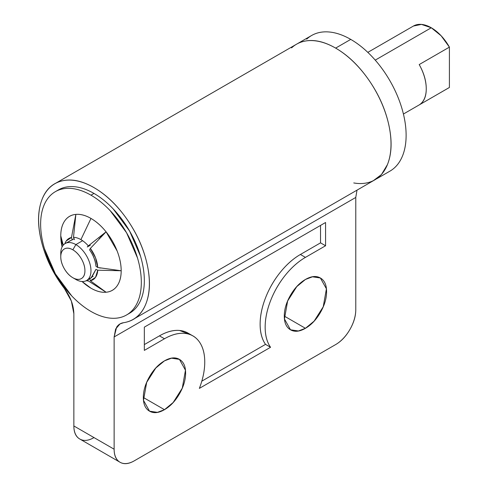 <?xml version="1.0" encoding="UTF-8"?>
<svg xmlns="http://www.w3.org/2000/svg" width="488" height="488" viewBox="0 0 488 488"><rect width="100%" height="100%" fill="white"/><g stroke="black" fill="none" stroke-linecap="round" stroke-linejoin="round"><path stroke-width="0.73" d="M143.332 397.476L164.474 409.682L157.429 412.36L149.523 411.164L143.484 400.337L146.674 382.379L155.794 368.019L164.474 360.858C170.312 357.484 175.296 356.99 179.425 359.375C183.555 361.76 185.617 366.323 185.617 373.064C185.617 379.804 183.555 386.752 179.425 393.901C175.296 401.051 170.312 406.315 164.474 409.682C158.637 413.055 153.653 413.55 149.523 411.164C145.393 408.779 143.332 404.216 143.332 397.476C143.332 390.735 145.393 383.788 149.523 376.638C153.653 369.489 158.637 364.225 164.474 360.858L171.52 358.18L179.425 359.375L185.464 370.203L182.274 388.161L173.155 402.521L164.474 409.682L143.332 397.476M284.291 316.096L305.433 328.302L298.388 330.974L290.482 329.784L284.443 318.957L287.633 300.992L296.753 286.639L305.433 279.471C311.271 276.104 316.255 275.61 320.384 277.995C324.514 280.374 326.576 284.937 326.576 291.684C326.576 298.424 324.514 305.372 320.384 312.521C316.255 319.67 311.271 324.935 305.433 328.302C299.595 331.675 294.612 332.169 290.482 329.784C286.352 327.399 284.291 322.836 284.291 316.096C284.291 309.355 286.352 302.407 290.482 295.258C294.612 288.103 299.595 282.845 305.433 279.471L312.479 276.8L320.384 277.995L326.423 288.817L323.233 306.781L314.113 321.141L305.433 328.302L284.291 316.096M134.267 460.837L335.64 344.583C341.197 341.368 345.943 336.36 349.878 329.546C353.812 322.739 355.776 316.12 355.776 309.703L355.776 197.445L114.131 336.952L114.131 449.216C114.131 455.633 116.095 459.983 120.03 462.252C123.964 464.521 128.71 464.051 134.267 460.837A28.481 16.439 -60 0 1 120.03 462.252A28.481 16.439 -60 0 1 114.131 449.216L73.859 425.963L73.859 313.705L71.352 301.023L64.459 288.609A78.312 45.213 60 0 1 52.472 185.294A78.312 45.213 60 0 1 93.995 187.624A78.312 45.213 60 0 1 144.564 254.699A78.312 45.213 60 0 1 135.219 318.066A78.312 45.213 60 0 1 123.531 322.708C120.603 323.154 118.309 324.636 116.638 327.167L114.131 336.952L115.632 329.016L120.03 323.916L123.531 322.708C133.962 321.141 141.368 314.961 145.753 304.189C150.139 293.41 150.621 280.191 147.193 264.533C143.771 248.88 137.134 233.929 127.276 219.679C117.419 205.43 106.329 194.743 93.995 187.624C81.661 180.505 70.571 178.382 60.713 181.249C50.856 184.116 44.219 191.4 40.797 203.106C37.369 214.811 37.85 228.579 42.236 244.421C46.622 260.263 54.028 274.988 64.459 288.609C70.492 296.802 73.621 305.165 73.859 313.705L73.859 425.963A28.481 16.439 120 0 0 79.757 438.999C75.823 436.73 73.859 432.38 73.859 425.963L114.131 449.216L114.131 336.952L355.776 197.445L355.776 309.703A28.481 16.439 -60 0 1 335.64 344.583L134.267 460.837M270.553 347.279L199.354 388.387C202.947 379.115 204.746 370.325 204.746 362.017C204.746 353.709 202.947 346.998 199.354 341.881C195.755 336.763 190.845 333.926 184.61 333.371C178.382 332.816 171.666 334.609 164.474 338.764L144.338 350.39L144.338 327.137L325.569 222.504L325.569 245.757L305.433 257.383C298.241 261.537 291.525 267.491 285.297 275.238C279.063 282.991 274.152 291.501 270.553 300.773C266.96 310.045 265.161 318.835 265.161 327.143C265.161 335.445 266.96 342.161 270.553 347.279L265.521 344.369L201.825 381.146L265.521 344.369L270.553 347.279A56.956 32.885 -60 0 1 305.433 257.383L300.401 254.48A56.956 32.885 120 0 0 265.521 344.369C261.922 339.251 260.122 332.541 260.122 324.233C260.122 315.925 261.922 307.135 265.521 297.869C269.12 288.597 274.03 280.082 280.264 272.334C286.493 264.581 293.203 258.628 300.401 254.48L305.433 257.383L325.569 245.757L320.537 242.853L300.401 254.48L320.537 242.853L325.569 245.757L325.569 222.504L144.338 327.137L144.338 350.39L164.474 338.764A56.956 32.885 -60 0 1 193.602 336.336A56.956 32.885 -60 0 1 199.354 388.387L270.553 347.279M93.995 437.59C88.432 440.798 83.686 441.268 79.757 438.999L120.03 462.252M357.009 190.149L355.776 197.39M376.858 178.553A78.312 45.213 -120 0 0 386.209 115.192A78.312 45.213 -120 0 0 335.64 48.111A78.312 45.213 -120 0 0 294.111 45.78M302.359 41.736C312.21 38.869 323.306 40.992 335.64 48.111C347.968 55.235 359.064 65.917 368.922 80.166C378.78 94.416 385.416 109.367 388.838 125.026C392.26 140.678 391.779 153.897 387.399 164.676L381.451 174.564L373.137 180.834M188.563 333.432A56.956 32.885 120 0 0 159.442 335.86L164.474 338.764L159.442 335.86L144.338 344.577L159.442 335.86C166.634 331.706 173.344 329.906 179.578 330.461L190.338 334.658M320.537 225.413L320.537 242.853L320.537 225.413M134.054 309.904A71.193 41.102 -120 0 0 139.104 251.802A71.193 41.102 -120 0 0 93.995 193.437L90.975 195.182A71.193 41.102 60 0 1 136.085 253.546A71.193 41.102 60 0 1 131.034 311.649A71.193 41.102 60 0 1 90.975 311.442A71.193 41.102 60 0 1 45.866 253.083A71.193 41.102 60 0 1 50.917 194.974A71.193 41.102 60 0 1 90.975 195.182L93.995 193.437C87.322 189.582 80.898 187.349 74.731 186.739C68.564 186.129 63.117 187.185 58.395 189.911L55.376 191.656C60.097 188.929 65.544 187.874 71.712 188.484C77.879 189.094 84.296 191.326 90.975 195.182C97.649 199.037 104.072 204.222 110.239 210.731L126.569 232.758L137.482 257.92C140.038 266.515 141.319 274.671 141.319 282.375C141.319 290.086 140.038 296.765 137.482 302.414C134.932 308.056 131.29 312.247 126.569 314.967C121.854 317.694 116.406 318.749 110.239 318.139C104.072 317.529 97.649 315.297 90.975 311.442C84.296 307.586 77.879 302.407 71.712 295.899L55.376 273.866L44.463 248.703C41.907 240.108 40.632 231.959 40.632 224.248C40.632 216.538 41.907 209.864 44.463 204.216C47.019 198.567 50.654 194.383 55.376 191.656M100.4 237.131L102.998 235.07M74.53 239.639L73.493 237.314A23.894 13.792 60 0 1 80.904 239.62L90.975 218.435A42.718 24.662 -120 0 0 75.872 214.391L73.493 237.314L75.872 214.391A42.718 24.662 -120 0 0 60.768 235.875A42.718 24.662 -120 0 0 62.104 246.91M128.051 314.046L129.594 313.223C134.316 310.502 137.952 306.311 140.507 300.669C143.057 295.02 144.338 288.341 144.338 280.637C144.338 272.926 143.057 264.771 140.507 256.176L129.594 231.019L113.259 208.986C107.092 202.477 100.668 197.292 93.995 193.437M87.755 280.911L86.98 280.258M87.809 279.801L88.322 280.935L106.079 292.239A42.718 24.662 -120 0 0 121.183 270.755L97.759 270.206A23.894 13.792 60 0 1 90.347 280.752L106.079 292.239C101.406 292.654 96.368 291.305 90.975 288.188L82.063 281.515A42.718 24.662 -120 0 0 90.975 288.188A42.718 24.662 -120 0 0 106.079 292.239L88.322 280.935A23.894 13.792 60 0 1 86.217 280.71M91.079 277.916L95.953 269.346L97.759 270.206L95.538 277.324L90.347 280.752L106.079 292.239C110.752 291.818 114.436 289.695 117.132 285.852C119.828 282.015 121.183 276.983 121.183 270.755L97.759 267.509L121.183 270.755A42.718 24.662 -120 0 0 106.079 231.824L90.347 248.398A23.894 13.792 60 0 1 97.759 267.509L95.953 266.277C95.538 260.653 93.415 255.175 89.578 249.856L90.347 248.398L95.538 257.816L97.759 267.509L95.953 266.277C95.441 260.659 93.318 255.187 89.578 249.856L90.347 248.398L106.079 231.824A42.718 24.662 -120 0 0 90.975 218.435L80.904 239.62A23.894 13.792 60 0 1 88.322 245.879L106.079 231.824C101.406 226.011 96.368 221.552 90.975 218.435C85.577 215.318 80.544 213.97 75.872 214.391C71.199 214.805 67.515 216.934 64.819 220.771C62.116 224.608 60.768 229.641 60.768 235.875L62.098 246.934M64.867 243.732A23.894 13.792 60 0 1 71.468 237.497L75.872 214.391L71.468 237.497L72.236 239.84L69.369 241.121M89.682 278.721L90.347 280.752L89.578 278.41L91.585 277.623L95.953 269.346L97.759 270.206L121.183 270.755C121.183 264.52 119.828 257.932 117.132 250.978L106.079 231.824L88.322 245.879L87.279 246.995L90.298 245.25M66.276 240.926L71.468 237.497L72.236 239.84L74.133 238.748L65.191 243.536M87.01 280.264L87.779 280.917M101.394 268.016L99.759 267.973M92.988 276.568L92.598 276.666A21.356 12.334 -120 0 0 93.171 276.513M63.263 245.153L60.768 235.875L62.623 244.329M60.847 255.151A21.356 12.334 60 0 1 63.855 244.531A21.356 12.334 60 0 1 75.872 244.592L82.612 240.7L75.872 244.592A21.356 12.334 60 0 1 89.402 262.105A21.356 12.334 60 0 1 87.889 279.532A21.356 12.334 60 0 1 75.872 279.471A21.356 12.334 -120 0 0 90.975 270.755A21.356 12.334 -120 0 0 75.872 244.592L72.852 249.826A17.086 9.864 60 0 1 84.93 270.755A17.086 9.864 60 0 1 72.852 277.727L75.872 279.471L72.852 277.727C69.516 275.799 66.667 272.798 64.306 268.711C61.945 264.624 60.768 260.653 60.768 256.798C60.768 252.949 61.945 250.338 64.306 248.978C66.667 247.617 69.516 247.898 72.852 249.826C76.189 251.753 79.038 254.76 81.392 258.841C83.753 262.928 84.93 266.899 84.93 270.755C84.93 274.604 83.753 277.214 81.392 278.575C79.038 279.935 76.189 279.654 72.852 277.727A17.086 9.864 60 0 1 60.768 256.798A17.086 9.864 60 0 1 72.852 249.826L75.872 244.592A21.356 12.334 -120 0 0 60.768 253.315L60.768 256.798M394.804 167.506A78.312 45.213 -120 0 0 400.361 103.59A78.312 45.213 -120 0 0 350.744 39.394L335.64 48.111A78.312 45.213 60 0 1 385.258 112.313A78.312 45.213 60 0 1 379.701 176.229A78.312 45.213 60 0 1 353.763 182.945M419.204 64.569A35.6 20.551 60 0 1 419.204 104.908C423.907 101.992 426.256 96.624 426.256 88.804C426.256 80.99 423.907 72.907 419.204 64.569L449.411 47.129L449.411 87.468L419.204 104.908A35.6 20.551 -120 0 0 419.204 64.569L449.411 47.129A35.6 20.551 -120 0 0 431.288 27.767L375.235 60.128L431.288 27.767A35.6 20.551 -120 0 0 413.165 26.2M55.998 183.073L296.484 44.237C301.675 41.236 307.66 40.077 314.449 40.748C321.232 41.419 328.296 43.871 335.64 48.111C342.985 52.356 350.048 58.054 356.832 65.215C363.615 72.377 369.605 80.453 374.796 89.45C379.987 98.442 383.989 107.671 386.801 117.126C389.613 126.581 391.016 135.548 391.016 144.027C391.016 152.506 389.613 159.857 386.801 166.066C383.989 172.276 379.987 176.882 374.796 179.877L135.176 318.225M376.821 178.712L389.9 171.16C395.091 168.165 399.092 163.559 401.905 157.343C404.711 151.134 406.12 143.789 406.12 135.31C406.12 126.831 404.711 117.864 401.905 108.403C399.092 98.948 395.091 89.725 389.9 80.727C384.709 71.736 378.719 63.66 371.935 56.498C365.146 49.337 358.082 43.633 350.744 39.394C343.4 35.154 336.336 32.696 329.553 32.025C322.763 31.354 316.779 32.519 311.582 35.514L297.643 43.566M291.574 47.885A78.312 45.213 60 0 1 335.64 48.111L350.744 39.394A78.312 45.213 -120 0 0 306.678 39.168M413.44 26.035L421.443 24.4L431.288 27.767L441.134 35.77L449.411 47.129L449.411 87.468L419.204 104.908M99.643 238.595L99.162 238.107M120.463 323.666L120.03 323.916M191.979 335.384L187.917 333.036M129.594 313.223L126.569 314.967M86.553 280.527L91.585 277.623M403.423 114.027L449.088 87.663M413.488 26.004L367.824 52.368M72.852 277.727L75.872 279.471"/></g></svg>
